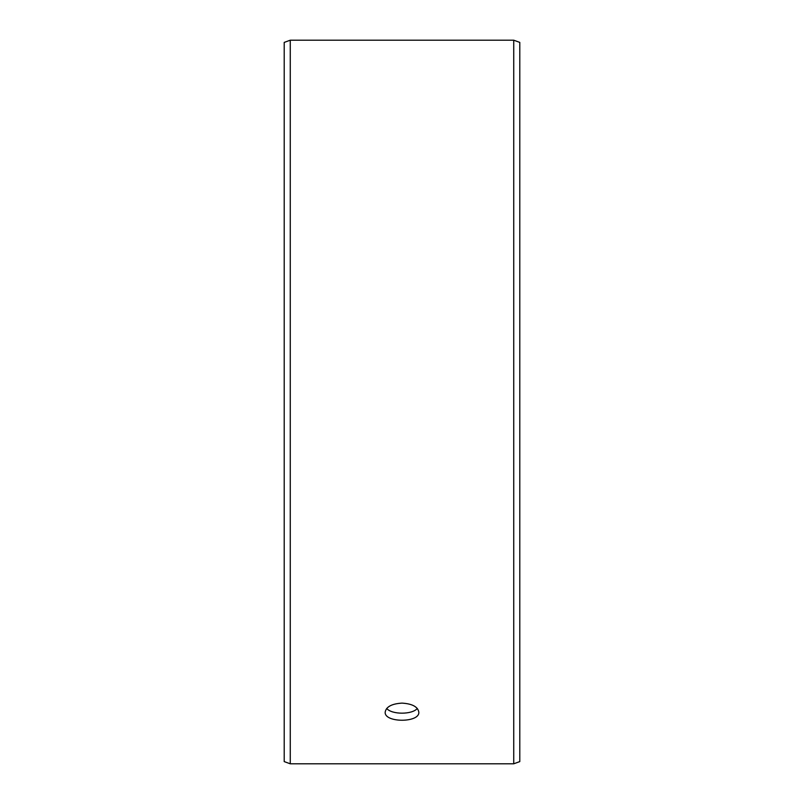 <?xml version="1.0" encoding="UTF-8"?>
<svg xmlns="http://www.w3.org/2000/svg" width="804" height="804" viewBox="0 0 804 804"><rect width="100%" height="100%" fill="white"/><g stroke="black" fill="none" stroke-linecap="round" stroke-linejoin="round"><path stroke-width="1.21" d="M284.204 761.599L284.204 42.401L290.264 40.2L290.264 763.8L284.204 761.599M513.736 40.2L513.736 763.8L519.796 761.599L519.796 42.401L513.736 40.2L290.264 40.2M386.694 708.455C391.809 714.746 412.211 714.736 417.306 708.455M402 703.118C412.221 703.751 417.829 706.746 418.824 712.123C419.869 722.947 384.131 722.937 385.176 712.123C386.161 706.756 391.769 703.751 402 703.118M513.736 763.8L290.264 763.8"/></g></svg>
